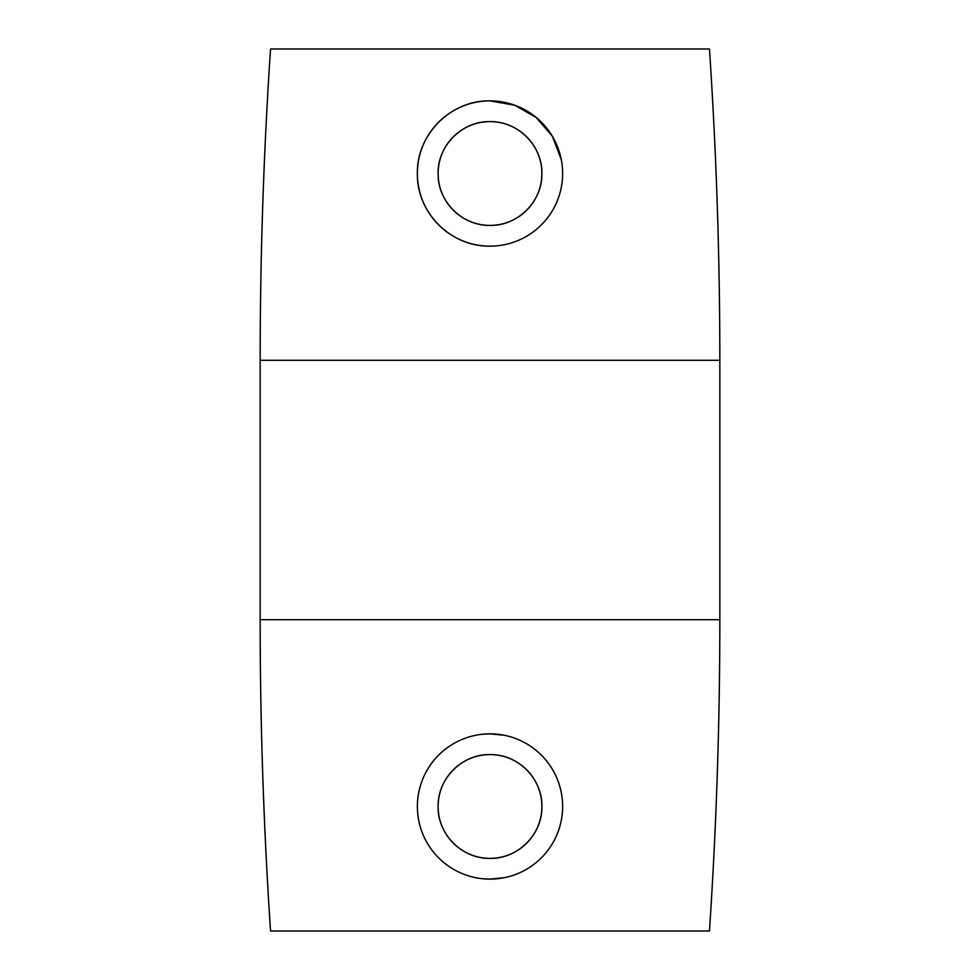 <?xml version="1.0" encoding="UTF-8"?>
<svg xmlns="http://www.w3.org/2000/svg" width="980" height="980" viewBox="0 0 980 980"><rect width="100%" height="100%" fill="white"/><g stroke="black" fill="none" stroke-linecap="round" stroke-linejoin="round"><path stroke-width="1.47" d="M490 225.4C462.119 225.976 437.595 201.427 438.121 173.681C437.35 145.873 462.205 120.92 490 121.63C517.795 120.957 542.651 145.824 541.879 173.681C542.418 201.439 517.808 226.013 490 225.4A51.879 51.879 0 0 1 438.121 173.521A51.879 51.879 0 0 1 490 121.63A51.879 51.879 0 0 1 541.879 173.521A51.879 51.879 0 0 1 490 225.4M490 246.152C450.788 246.838 416.794 212.721 417.37 173.828C416.353 134.689 450.935 99.985 490 100.879A72.63 72.63 0 0 1 562.63 173.521A72.63 72.63 0 0 1 490 246.152A72.63 72.63 0 0 1 417.37 173.521A72.63 72.63 0 0 1 490 100.879L514.561 105.166L536.146 117.429L552.328 136.208L561.258 159.446M709.459 49A4674.6 4674.6 0 0 1 719.835 360.297L719.835 619.703A4674.6 4674.6 0 0 1 709.459 931L270.541 931A4674.6 4674.6 0 0 1 260.166 619.703L260.166 360.297A4674.6 4674.6 0 0 1 270.541 49L709.459 49M504.21 877.713L490 879.121L482.797 878.754M482.846 734.204L490 733.848L504.247 735.257M490 733.848A72.63 72.63 0 0 1 562.63 806.479A72.63 72.63 0 0 1 490 879.121A72.63 72.63 0 0 1 417.37 806.479A72.63 72.63 0 0 1 490 733.848M490 754.6A51.879 51.879 0 0 1 541.879 806.479A51.879 51.879 0 0 1 490 858.37A51.879 51.879 0 0 1 438.121 806.479A51.879 51.879 0 0 1 490 754.6C517.857 754.012 542.43 778.561 541.879 806.344C542.651 834.152 517.771 859.08 490 858.37C462.144 859.031 437.386 834.176 438.121 806.356C437.57 778.586 462.18 753.975 490 754.6M719.835 360.297L260.166 360.297M719.835 619.703L260.166 619.703"/></g></svg>
